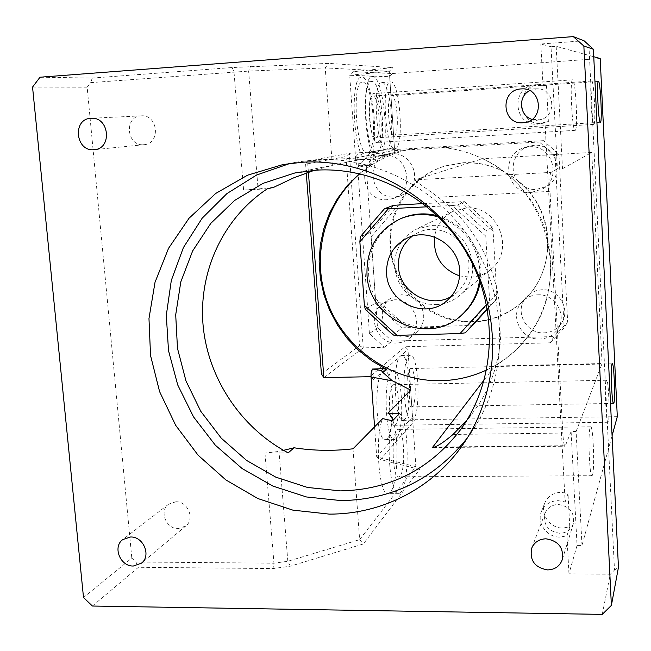 <?xml version="1.0" encoding="UTF-8"?>
<svg xmlns="http://www.w3.org/2000/svg" width="651" height="651" viewBox="0 0 651 651"><rect width="100%" height="100%" fill="white"/><g stroke="black" fill="none" stroke-linecap="round" stroke-linejoin="round"><path stroke-width="0.49" stroke-dasharray="3.25 2.44" d="M141.055 115.854L141.291 115.837C158.103 114.299 160.927 143.749 144.115 144.677L143.659 144.717C126.563 146.508 123.788 116.358 141.055 115.854M175.843 501.758C187.781 501.132 195.17 518.928 185.893 525.902L178.26 528.612C166.111 529.182 158.901 510.913 168.633 504.175L175.843 501.758M529.678 90.644L536.872 88.821C555.026 87.942 557.394 117.27 539.443 119.792L532.079 119.361M558.249 504.46C569.763 506.234 574.8 512.63 573.368 523.664C571.098 529.759 566.573 532.974 559.803 533.299C547.865 531.265 542.95 524.584 545.042 513.257C547.491 507.69 551.893 504.761 558.249 504.46M391.772 150.788L394.425 147.687L386.385 149.209C395.995 148.819 391.503 81.489 381.86 82.531L381.738 82.531C371.737 81.204 376.563 152.147 386.206 149.234L367.473 152.806C378.223 152.269 373.365 81.131 362.558 82.189L362.412 82.197C351.182 80.797 356.439 156.012 367.262 152.839L357.562 154.694L354.632 158.16L391.772 150.788L539.378 141.999L543.577 140.657L558.949 154.466L567.664 321.952L554.025 336.559L392.024 341.116L377.49 327.738L366.171 165.525L378.963 150.487L543.577 140.657M395.157 148.688C404.515 148.314 400.072 80.879 390.681 81.904L390.567 81.904C380.811 80.553 385.595 151.61 394.986 148.713L395.157 148.688M394.246 135.091C399.852 135.148 397.167 94.688 391.601 95.632L391.568 95.632C385.831 94.932 388.614 136.661 394.18 135.099L394.246 135.091M377.165 142.431C384.448 142.317 381.071 92.507 373.812 93.589L373.755 93.589C366.244 92.702 369.792 144.498 377.059 142.439L377.165 142.431M575.191 130.33C578.226 130.493 575.655 79.031 572.644 79.829L572.628 79.829C569.462 78.592 572.164 132.194 575.15 130.338L575.191 130.33M376.734 152.261C387.215 151.74 382.406 80.488 371.876 81.53L371.729 81.53C360.792 80.114 365.992 155.451 376.53 152.285L376.734 152.261M375.749 137.866C382.023 137.866 379.11 95.07 372.868 96.071L372.828 96.071C366.391 95.347 369.418 139.574 375.668 137.874L375.749 137.866M593.867 124.374C596.121 124.642 593.972 80.276 591.759 81.017L591.743 81.017C589.415 79.959 591.645 125.887 593.842 124.382L593.867 124.374M404.727 419.488L403.392 420.351C394.766 424.314 391.853 361.533 400.422 356.089L401.488 355.519C409.984 352.525 412.962 411.969 404.727 419.488M413.304 419.358L412.01 420.22C403.612 424.183 400.707 361.313 409.048 355.861L410.089 355.3C418.357 352.305 421.319 411.831 413.304 419.358M412.441 406.427L411.701 406.899C406.761 409.129 405.036 372.388 409.927 368.914L410.569 368.547C415.468 366.659 417.218 402.228 412.441 406.427M400.064 475.962L398.949 476.817C392.667 480.072 390.714 435.462 396.915 430.083L397.891 429.416C404.092 426.706 406.086 469.517 400.064 475.962M592.548 474.831L592.109 475.71C589.578 479.046 587.715 432.98 590.164 427.479L590.555 426.812C593.069 424.07 594.9 468.207 592.548 474.831M387.361 438.497L385.791 439.523C376.18 443.909 373.153 377.718 382.698 371.55L383.952 370.891C393.399 367.587 396.524 430.034 387.361 438.497M396.41 438.383L394.88 439.409C385.522 443.811 382.503 377.515 391.796 371.347L393.017 370.679C402.22 367.376 405.329 429.92 396.41 438.383M395.466 424.745L394.604 425.298C389.095 427.764 387.296 389.062 392.748 385.123L393.505 384.692C398.957 382.609 400.788 420.009 395.466 424.745M608.335 421.693L608.042 422.263C606.138 424.761 604.494 384.66 606.333 380.664L606.594 380.233C608.49 378.158 610.101 416.843 608.335 421.693M467.402 437.838L471.47 432.174C506.755 380.884 509.473 307.239 476.581 249.488C443.681 191.744 378.548 156.012 315.89 159.788L296.856 162.05L290.02 163.434M412.067 185.917C421.392 176.486 432.443 169.83 445.227 165.956L462.926 162.872C482.936 161.985 501.01 167.787 517.138 180.286C508.545 168.821 514.591 150.414 528.4 146.385L533.901 145.344C555.938 142.943 566.085 175.876 546.645 186.446L535.423 189.677L530.191 189.107L524.462 186.894C552.935 214.903 555.368 263.777 530.362 293.446L535.765 290.794L541.738 289.736C558.517 288.434 570.968 309.192 561.626 322.88C557.492 329.113 551.641 332.441 544.081 332.873C527.733 333.979 515.413 314.254 523.868 300.518C509.391 314.034 492.302 321.203 472.61 322.042C452.933 322.375 435.34 316.386 419.83 304.066L412.767 297.588C385.441 270.287 382.064 223.309 405.833 193.119L412.067 185.917L405.833 193.119L400.593 195.861L394.88 196.993C369.89 199.418 364.145 158.193 389.021 154.116L391.967 153.726C407.851 152.114 420.22 171.921 412.067 185.917M473.09 321.57C434.502 322.88 398.42 293.178 391.674 254.989C384.57 216.873 408.348 176.771 445.764 165.793L463.422 162.717C494.386 160.919 525.577 179.106 539.671 207.539C553.789 235.955 549.338 271.54 529.19 294.854C514.144 311.617 495.435 320.52 473.09 321.57M537.555 294.822C554.75 293.495 567.517 314.783 557.948 328.804C553.716 335.184 547.719 338.593 539.972 339.025C521.296 340.359 509.041 315.711 521.752 302.308C525.927 297.653 531.2 295.163 537.555 294.822M529.466 146.809C552.048 144.351 562.464 178.122 542.543 188.953L531.948 192.232C506.608 194.73 499.179 154.702 523.827 147.875L529.466 146.809M419.83 304.066C425.941 314.571 424.867 323.962 416.616 332.238C413.06 335.167 408.95 336.722 404.304 336.892C384.106 338.471 373.804 308.354 391.08 298.068L401.464 294.748L406.46 295.18L412.767 297.588L419.83 304.066M393.928 299.842C413.523 298.182 424.957 326.542 409.463 338.251C405.817 341.238 401.618 342.825 396.866 343.004C376.197 344.591 365.626 313.749 383.301 303.228L393.928 299.842M384.09 155.369C408.185 152.782 416.087 191.719 392.952 198.547L387.109 199.694C361.525 202.168 355.617 159.934 381.079 155.768L384.09 155.369M436.032 304.635C444.714 304.261 452.421 301.323 459.134 295.831C487.884 274.226 467.068 222.007 430.946 225.515L416.111 229.274L409.634 233.27L404.092 238.469L399.69 244.678L396.589 251.652L394.897 259.139L394.685 266.837L395.954 274.462L398.648 281.728L402.676 288.36L407.876 294.114L414.052 298.776L420.977 302.162L428.399 304.139L436.032 304.635M459.598 275.902L470.388 277.22C478.021 276.862 484.792 274.258 490.699 269.424C515.958 250.415 497.86 204.862 466.181 208.011L453.145 211.339C442.696 216.791 436.471 225.352 434.469 237.037M484.368 379.655L494.776 366.049C508.293 358.107 519.726 347.732 529.068 334.907C571.611 279.938 547.93 187.83 482.529 158.714L415.289 179.806C415.126 181.784 428.854 189.775 438.001 197.188C505.103 245.94 521.256 349.253 473.627 411.619L466.905 420.212M486.663 369.939C503.825 361.744 518.098 349.88 529.483 334.329C555.018 299.061 558.029 248.462 536.155 208.833C514.266 169.203 469.64 144.555 425.925 147.207L409.886 149.323C391.039 153.319 374.349 161.464 359.832 173.752M565.141 501.929L568.014 493.564L561.064 492.294C553.244 492.677 547.808 496.274 544.749 503.093C539.899 514.266 550.25 528.457 562.977 528.067L569.771 526.805L566.94 535.83L560.006 537.108C547.027 537.49 536.465 522.997 541.412 511.621C544.521 504.671 550.071 501.001 558.045 500.627L565.141 501.929L544.968 122.266L537.791 124.138C512.915 126.66 510.587 85.55 535.667 84.72L546.474 85.696L548.37 121.558L541.339 123.381C516.967 125.855 514.705 85.606 539.272 84.793L546.474 85.696M548.37 121.558L544.968 122.266M377.49 327.738L369.426 333.597L384.302 347.308L363.225 347.878L349.351 153.319L370.769 152.041L357.692 167.445L366.171 165.525M369.426 333.597L357.692 167.445M617.303 416.681L415.468 419.732L412.49 416.982L407.965 349.497L404.971 346.747L370.102 376.563M554.025 336.559L550.168 342.8L404.971 346.747M550.168 342.8L564.132 327.86L567.664 321.952M558.949 154.466L555.14 156.167L564.132 327.86M555.14 156.167L539.378 141.999M355.674 159.739L377.124 159.267L368.433 165.134L372.201 164.28L370.305 165.069L358.115 165.883C356.87 165.566 356.056 163.523 355.674 159.739L349.701 75.28L389.664 76.72L394.425 147.687M389.664 76.72L392.333 73.539L353.078 71.716L392.813 67.598L328.503 63.383L232.187 67.533L92.287 78.063L40.02 77.2M600.189 58.509L392.333 73.539M306.271 172.987L305.612 164.182L346.006 156.533L349.351 153.319L307.549 160.927L354.632 158.16M305.612 164.182L307.549 160.927L308.403 172.246M371.021 376.685L373.43 379.647L372.673 368.938M372.201 164.28L359.376 173.646M358.351 165.842L357.562 154.694M494.776 366.049L602.085 363.518L591.751 152.448L482.529 158.714M378.963 150.487L370.769 152.041M346.006 156.533L359.555 345.673L321.415 373.902M323.84 377.604L363.225 347.878L359.555 345.673M384.302 347.308L392.024 341.116M581.994 545.44L576.102 431.458L571.106 431.523L577.055 545.408L581.994 545.44L612.086 435.706M556.174 46.327L562.505 168.699L557.402 168.983L551.015 46.717L556.174 46.327L593.761 56.735M562.505 168.699L591.751 152.448M576.102 431.458L602.085 363.518M377.124 159.267L394.766 152.505L332.335 165.354L314.376 170.277M412.49 416.982L376.693 456.896L415.851 466.661L359.637 539.638L287.823 561.292L273.933 563.188L135.929 561.992L131.811 558.078L83.507 597.512M374.569 426.869L376.693 456.896L380.387 459.582L415.468 419.732M571.106 431.523L565.141 446.22C564.132 446.195 563.359 441.809 562.814 433.053L453.039 434.445M557.402 168.983L551.055 172.401L415.289 179.806M524.462 186.894L517.138 180.286L524.462 186.894M523.868 300.518L526.309 297.051L530.362 293.446L523.868 300.518M32.55 87.079L87.153 87.169L131.811 558.078M87.153 87.169L90.644 82.636L248.633 71.097L325.231 67.891L389.322 71.293L349.701 75.28L353.078 71.716M232.187 67.533L234.002 71.96L243.604 190.092L267.317 188.806M283.543 450.329L279.035 451.42L264.99 453.096L288.198 452.868M438.001 197.188L550.005 191.418L562.814 433.053M92.409 606.032L138.419 567.29L272.981 568.575L290.379 566.183L363.388 543.951L419.635 469.428L380.387 459.582M577.055 545.408L568.958 573.824L610.28 574.231L602.256 614.381M551.015 46.717L540.81 44.008L584.045 40.753M550.005 191.418C549.558 180.465 549.908 174.126 551.055 172.401M543.024 85.639L540.81 44.008M569.771 526.805L568.014 493.564M568.958 573.824L566.94 535.83M588.903 45.082L614.495 570.04L610.28 574.231M92.287 78.063L90.644 82.636M135.929 561.992L138.419 567.29M614.495 570.04L618.45 567.346M410.708 390.087L415.851 466.661L419.635 469.428M353.013 448.808L359.637 539.638L363.388 543.951M392.87 420.489C400.145 439.799 397.289 492.075 388.59 493.36C379.167 498.585 374.211 437.22 382.69 418.609M399.421 413.564C409.829 419.244 409.748 491.627 399.177 493.328C390.559 498.259 385.311 442.135 392.553 420.815M243.604 190.092L258.056 188.969L248.633 71.097L250.529 66.467M273.599 187.366L258.056 188.969M332.335 165.354L325.231 67.891L328.503 63.383M394.766 152.505L389.322 71.293L392.813 67.598M370.191 157.566C379.802 144.563 372.575 75.37 361.557 77.363C350.051 75.28 352.769 150.186 364.519 158.73M381.779 155.272C389.957 138.875 382.593 74.662 372.462 76.582C361.907 74.474 363.494 144.066 374.341 156.81M369.288 165.216L367.018 165.728L368.433 165.134M401.765 218.231C379.11 229.421 368.059 247.803 368.604 273.379C369.841 319.242 431.052 345.697 463.317 313.44M480.243 282.143L480.975 268.944C477.72 241.741 463.146 223.977 437.26 215.652M479.551 280.231L479.868 269.831C476.906 243.743 463.187 226.157 438.717 217.06M451.094 296.579L456.27 293.096C465.115 285.488 469.33 275.723 468.923 263.785C468.289 238.901 438.693 221.348 417.429 233.009L412.124 236.305M384.554 208.686L360.353 236.695L370.012 232.562C370.5 232.659 370.867 234.067 371.111 236.793L375.407 298.329L374.96 303.342L365.325 309.453M393.139 335.045L401.887 328.088L407.046 327.396L468.118 325.541L472.138 325.948M486.468 304.513L489.625 301.039L490.439 305.27L496.558 299.143L496.778 294.049L493.108 231.243L492.4 226.906L486.045 230.967L485.784 236.134L452.12 205.561L427.251 206.798M489.625 301.039L485.784 236.134M452.12 205.561L457.474 205.032L464.594 201.688L423.174 203.576M373.43 379.647L407.965 349.497M434.746 447.074L565.483 445.691M367.018 165.728L358.213 165.867M264.99 453.096L273.933 563.188L272.981 568.575M290.379 566.183L287.823 561.292L279.035 451.42M496.778 294.049L468.118 325.541M407.046 327.396L375.407 298.329M371.111 236.793L398.827 204.813M460.526 201.688L493.108 231.243M492.327 226.906L464.554 201.729M457.474 205.032L486.045 230.967M393.595 205.309L370.012 232.562M374.96 303.342L401.887 328.088M393.188 334.915L365.512 309.453M487.371 309.233L496.55 299.151L487.371 309.233M490.439 305.27L487.282 308.737M141.291 115.837L91.14 118.287M144.115 144.677L94.354 149.673M185.893 525.902L141.511 563.156M536.872 88.821L522.2 88.878M539.443 119.792L525.032 122.502M573.368 523.664L562.301 559.608M412.01 420.22L403.392 420.351M613.519 403.425L411.701 406.899M592.109 475.71L398.949 476.817M394.88 439.409L385.791 439.523M608.042 422.263L394.604 425.298M471.47 432.174L463.52 443.762M445.227 165.956L445.764 165.793M557.948 328.804L561.626 322.88M542.543 188.953L546.645 186.446M409.463 338.251L416.616 332.238M392.952 198.547L400.593 195.861M490.699 269.424L459.134 295.831M529.483 334.329L529.068 334.907M473.627 411.619L460.688 429.522M541.412 511.621L544.749 503.093M537.392 84.679L540.965 84.752M540.631 123.747L544.114 122.998M409.886 149.323L374.952 156.509M368.32 157.868L294.846 172.971M453.145 211.339L416.111 229.274M381.079 155.768L389.021 154.116M383.301 303.228L391.08 298.068M523.827 147.875L528.4 146.385M521.752 302.308L526.309 297.051M528.832 295.277L529.19 294.854M296.856 162.05L283.022 164.54M399.177 493.328L388.59 493.36M606.594 380.233L393.505 384.692M393.017 370.679L383.952 370.891M590.555 426.812L397.891 429.416M612.257 363.795L410.569 368.547M410.089 355.3L401.488 355.519M372.462 76.582L361.557 77.363M591.743 81.017L372.828 96.071M593.842 124.382L375.668 137.874M371.729 81.53L362.412 82.197M376.53 152.285L367.262 152.839M572.628 79.829L373.755 93.589M575.15 130.338L377.059 142.439M598.44 81.432L391.568 95.632M600.393 122.29L394.18 135.099M390.567 81.904L381.738 82.531M394.986 148.713L386.206 149.234M545.042 513.257L531.696 548.215M168.633 504.175L122.811 539.557M355.047 158.103L392.146 150.739M370.305 165.069L367.514 165.704M367.172 165.736L358.115 165.883M433.208 447.603L565.141 446.22M406.2 238.616L417.429 233.009M446.545 301.031L456.27 293.096M492.4 226.906L464.594 201.688"/><path stroke-width="0.98" d="M93.858 149.714L94.354 149.673C112.493 148.68 109.278 116.619 91.14 118.287L90.88 118.303C72.245 118.856 75.418 151.642 93.858 149.714M133.309 566.036L141.511 563.156C151.471 555.685 143.415 536.4 130.558 536.994L122.811 539.557C112.371 546.783 120.232 566.565 133.309 566.036M523.005 122.754L525.032 122.502C544.48 119.776 541.868 87.926 522.2 88.878L521.142 88.918C499.651 89.61 501.685 124.927 523.005 122.754M547.662 569.918C554.977 569.609 559.86 566.175 562.301 559.608C563.839 547.719 558.387 540.786 545.945 538.8C539.077 539.093 534.325 542.226 531.696 548.215C529.45 560.413 534.772 567.648 547.662 569.918M600.417 122.29C602.419 122.575 600.417 80.716 598.456 81.432L598.44 81.432C596.373 80.439 598.448 123.682 600.393 122.29L600.417 122.29M613.901 402.945L613.649 403.425C611.948 405.671 610.386 367.677 612.038 364.169L612.257 363.795C613.95 361.932 615.488 398.656 613.901 402.945M329.276 514.111C381.763 514.38 433.257 488.226 463.52 443.762C499.911 390.885 502.678 314.767 468.639 255.037C434.599 195.308 367.286 158.331 302.658 162.213L283.022 164.54L247.535 175.2L215.733 193.437L189.034 218.24L168.528 248.348L155.019 282.306L148.973 318.567L150.544 355.527L159.593 391.617L175.664 425.298L198.067 455.163L225.873 479.942L257.918 498.56L292.885 510.148L329.276 514.111M290.02 163.434L256.6 175.029L226.89 193.616L202.16 218.207L183.395 247.6L171.311 280.443L166.306 315.271L168.503 350.596L177.723 384.944L193.55 416.909L215.318 445.17L242.139 468.565L272.924 486.094L306.426 496.957L341.254 500.611C392.748 499.626 434.803 478.697 467.402 437.838M466.905 420.212L453.039 434.445C443.746 442.346 436.959 446.732 432.663 447.603L432.769 447.099L434.746 447.074M484.368 379.655L432.769 447.099M316.663 170.131C376.27 166.632 438.074 201.151 468.655 256.396C499.236 311.642 495.403 381.649 460.688 429.522C430.083 469.338 390.03 489.796 340.53 490.895L307.532 487.461L275.796 477.15L246.648 460.477L221.299 438.213L200.785 411.326L185.966 380.933L177.479 348.309L175.705 314.824L180.807 281.883L192.647 250.936L210.802 223.358L234.588 200.459L263.012 183.362L294.846 172.971L316.663 170.131M359.832 173.752C323.018 205.187 310.503 259.676 328.438 304.888C346.291 350.132 392.626 381.698 440.914 380.697C456.904 380.314 472.154 376.734 486.663 369.939M593.761 56.735L600.189 58.509L617.303 416.681L612.086 435.706M308.403 172.246L323.84 377.604L371.021 376.685M392.358 380.802L371.046 377.019C370.899 373.088 371.404 370.435 372.551 369.036L383.431 368.678L386.401 369.345L382.861 372.445L392.358 380.802L410.708 390.087L387.939 413.263L399.421 413.564L392.553 420.815L382.69 418.609L353.013 448.808C333.076 451.119 313.416 450.777 294.04 447.782L283.543 450.329M359.376 173.646L347.528 185.275L337.535 198.514L329.577 213.064L323.799 228.623L320.308 244.874L319.153 261.49L320.341 278.132L323.848 294.472L329.585 310.185L337.446 324.963L347.26 338.528L358.856 350.596L371.981 360.939L386.401 369.345M323.84 377.604L321.415 373.902L306.271 172.987M314.376 170.277L293.617 177.878L273.599 187.366L267.317 188.806C223.098 218.004 198.514 271.597 203.047 324.849C207.767 378.125 240.903 427.967 288.198 452.868L294.04 447.782M434.469 237.037C433.289 256.168 441.663 269.123 459.598 275.902M371.046 377.019L374.569 426.869M92.409 606.032L602.256 614.381L611.387 605.397L618.45 567.346L593.395 49.281L583.857 46.026L573.287 36.619L40.02 77.2L32.55 87.079L83.507 597.512L92.409 606.032M573.287 36.619L584.045 40.753L593.395 49.281M611.387 605.397L583.857 46.026M532.079 119.361C519.335 116.024 517.659 96.389 529.678 90.644M387.939 413.263C389.737 413.776 391.381 416.184 392.87 420.489M382.861 372.445L381.299 370.525L383.431 368.678M438.717 217.06C425.534 213.129 412.726 213.731 400.284 218.866C377.531 230.104 366.423 248.568 366.977 274.266C368.23 320.341 429.725 346.934 462.137 314.539L463.317 313.44C472.325 304.977 477.964 294.545 480.243 282.143M462.137 314.539C471.918 305.303 477.728 293.861 479.551 280.231M412.124 236.305C402.538 244.027 397.989 254.134 398.477 266.633C399.275 291.843 429.693 309.298 451.094 296.579M459.639 270.629C458.955 244.784 428.236 226.524 406.2 238.616C392.74 246.184 386.206 257.812 386.596 273.501C387.386 302.438 425.136 319.991 446.545 301.031C455.708 293.153 460.078 283.014 459.639 270.629M397.037 335.371L393.139 335.045L365.325 309.453L364.365 305.319L397.037 335.371L460.07 333.54L486.468 304.513M423.174 203.576L393.595 205.309L384.505 208.711L388.419 208.743L359.865 241.765L364.365 305.319M359.865 241.765L360.353 236.695M472.13 325.956L487.371 309.233L465.351 332.816L460.07 333.54M427.251 206.798L388.419 208.743M437.26 215.652C425.013 212.633 413.182 213.495 401.765 218.231L400.284 218.866M372.551 369.036L381.299 370.525M487.282 308.737L465.351 332.816M432.663 447.611L433.208 447.603M360.28 236.744L384.489 208.727"/></g></svg>
